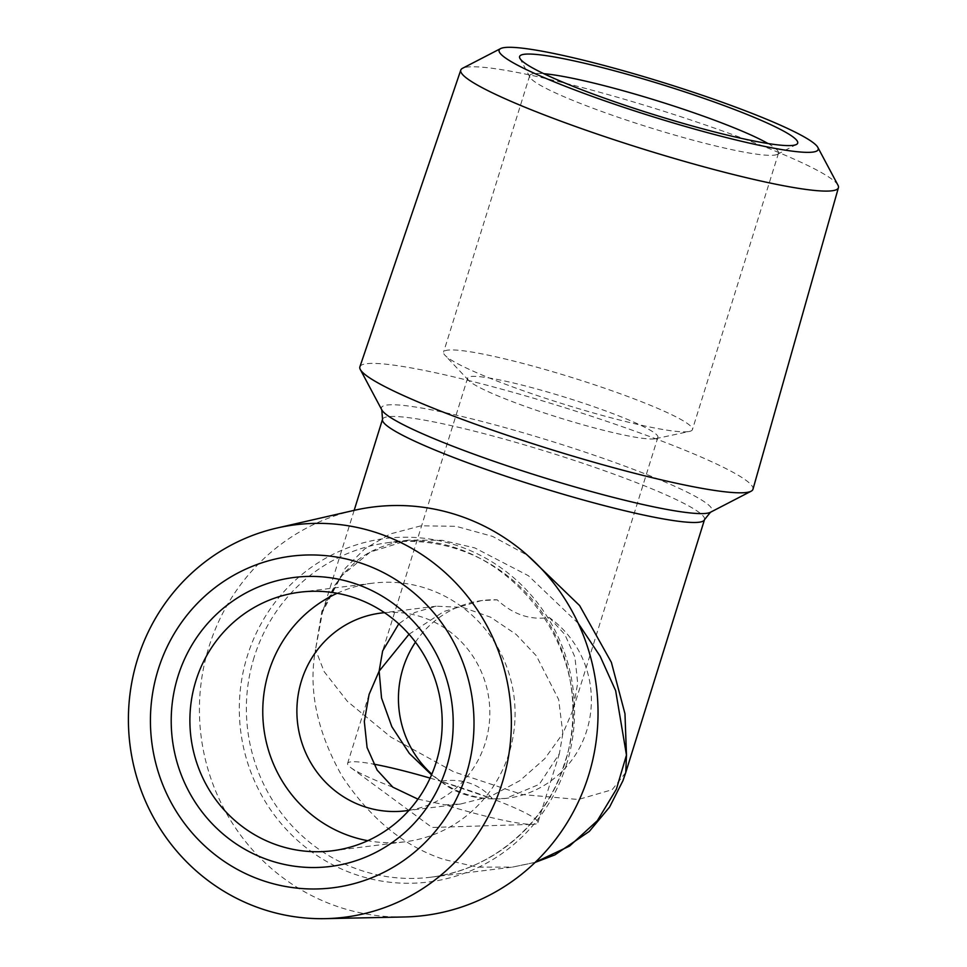<?xml version="1.0" encoding="UTF-8"?>
<svg xmlns="http://www.w3.org/2000/svg" width="967" height="967" viewBox="0 0 967 967"><rect width="100%" height="100%" fill="white"/><g stroke="black" fill="none" stroke-linecap="round" stroke-linejoin="round"><path stroke-width="0.73" stroke-dasharray="4.83 3.63" d="M415.484 642.161A99.649 96.422 82.9 0 1 482.666 600.459A99.649 96.422 82.9 0 1 497.171 599.806C512.981 614.492 530.315 620.379 549.171 617.454A99.649 96.422 82.9 0 1 586.776 730.52A99.649 96.422 82.9 0 1 507.155 798.246A99.649 96.422 82.9 0 1 492.662 798.899C479.523 783.874 462.19 778 440.65 781.251A99.649 96.422 82.9 0 1 431.826 774.18M409.029 634.243L443.889 611.482L481.336 600.628L497.171 599.806M392.832 787.174A99.649 10.649 -162.7 0 1 350.912 767.725A99.649 10.649 -162.7 0 1 347.6 763.41A99.649 10.649 -162.7 0 1 350.876 761.863A99.649 10.649 -162.7 0 1 373.564 764.111M430.11 778.109A99.649 10.649 -162.7 0 1 440.65 781.251L431.548 774.845M549.171 617.454L564.849 634.497L574.918 657.04L577.686 683.21L572.899 710.225L562.867 733.482L559.373 753.668L539.308 784.322L505.826 798.404L492.662 798.899A99.649 10.649 -162.7 0 1 537.882 822.663A99.649 10.649 -162.7 0 1 534.606 824.21A99.649 10.649 -162.7 0 1 532.708 824.343A99.649 10.649 -162.7 0 1 444.832 804.822L460.667 804L490.668 796.312L519.92 780.623L544.808 758.66L562.867 733.482L558.66 699.552L536.395 655.904L516.136 634.4L490.656 617.224L462.77 607.373L436.177 606.212L414.77 612.498L398.779 623.86M417.937 799.141L444.832 804.822M337.169 593.267A130.303 126.097 82.9 0 1 372.911 583.161A130.303 126.097 82.9 0 1 509.053 753.245A130.303 126.097 82.9 0 1 404.931 841.798A130.303 126.097 82.9 0 1 367.798 840.698M384.515 612.679A99.649 96.422 82.9 0 1 485.216 743.103A99.649 96.422 82.9 0 1 408.993 810.334M354.091 510.371A205.85 199.202 -97.1 0 0 208.945 646.863A205.85 199.202 -97.1 0 0 337.87 906.671A205.85 199.202 -97.1 0 0 404.436 916.97M688.129 431.645A130.303 13.925 -162.7 0 1 561.09 403.312A130.303 13.925 -162.7 0 1 444.989 355.288A130.303 13.925 -162.7 0 1 443.587 352.133A130.303 13.925 -162.7 0 1 447.866 350.114A130.303 13.925 -162.7 0 1 586.498 382.158A130.303 13.925 -162.7 0 1 692.408 429.638A130.303 13.925 -162.7 0 1 689.471 431.427A130.303 13.925 -162.7 0 1 688.129 431.645M654.635 438.861A99.649 10.649 -162.7 0 1 557.488 417.188A99.649 10.649 -162.7 0 1 468.705 380.466A99.649 10.649 -162.7 0 1 467.629 378.061A99.649 10.649 -162.7 0 1 470.905 376.514A99.649 10.649 -162.7 0 1 576.912 401.015A99.649 10.649 -162.7 0 1 657.898 437.314A99.649 10.649 -162.7 0 1 655.65 438.692A99.649 10.649 -162.7 0 1 654.635 438.861M768.016 143.527A130.303 13.925 -162.7 0 1 778.532 153.124A130.303 13.925 -162.7 0 1 777.371 154.333A130.303 13.925 -162.7 0 1 774.253 155.143A130.303 13.925 -162.7 0 1 642.281 125.239A130.303 13.925 -162.7 0 1 529.989 77.287A130.303 13.925 -162.7 0 1 529.711 75.631A130.303 13.925 -162.7 0 1 533.989 73.613A130.303 13.925 -162.7 0 1 543.817 73.697M837.99 185.229A197.764 21.129 17.3 0 0 699.068 122.809A197.764 21.129 17.3 0 0 462.54 68.294M359.881 366.831A205.85 21.987 -162.7 0 1 366.626 363.701A205.85 21.987 -162.7 0 1 607.905 421.733A205.85 21.987 -162.7 0 1 752.967 489.266M625.758 772.512L612.171 789.701L578.387 799.491L522.265 794.536L453.608 771.763L390.958 737.18L347.419 701.401L324.126 671.582L315.532 649.558C308.147 689.507 316.995 731.717 342.088 776.187C370.361 818.831 404.387 846.621 444.155 859.542L477.432 867.121L512.57 867.085L535.235 862.298M578.23 623.328L528.405 575.728L474.833 547.926L442.064 540.287L408.594 540.118L370.192 552.084L340.239 576.912L321.914 611.132L315.532 649.558L322.495 612.063L345.279 568.233L364.74 548.869L390.197 533.953L421.153 525.794L456.098 526.326L492.541 536.383L527.571 555.348M492.662 798.899C471.425 798.428 454.091 792.541 440.65 781.251L492.662 798.899A99.649 96.422 82.9 0 1 440.65 781.251A99.649 10.649 -162.7 0 1 492.662 798.899M254.164 657.149A168.633 163.181 -97.1 0 0 359.772 869.986A168.633 163.181 -97.1 0 0 430.351 877.262A168.633 163.181 -97.1 0 0 565.103 762.673A168.633 163.181 -97.1 0 0 459.494 549.824A168.633 163.181 -97.1 0 0 388.915 542.56A168.633 163.181 -97.1 0 0 254.164 657.149M566.529 764.413A173.117 167.533 82.9 0 1 355.735 874.591A173.117 167.533 82.9 0 1 247.31 656.085A173.117 167.533 82.9 0 1 458.104 545.908A173.117 167.533 82.9 0 1 566.529 764.413M381.808 409.887A173.117 18.494 -162.7 0 1 387.126 405.016A173.117 18.494 -162.7 0 1 580.067 450.465A173.117 18.494 -162.7 0 1 710.467 512.256M382.521 419.315A168.633 18.01 -162.7 0 1 388.057 416.717A168.633 18.01 -162.7 0 1 567.46 458.177A168.633 18.01 -162.7 0 1 704.52 519.617M481.336 600.628L482.666 600.459M350.912 767.725L432.019 827.462L532.708 824.343M332.056 850.815L404.931 841.798M405.596 810.817L460.667 804M468.705 380.466L444.989 355.288M529.711 75.631L443.587 352.133M529.989 77.287L519.92 58.371M408.594 540.118L388.915 542.56C501.51 523.292 604.46 651.54 564.595 762.903C546.282 824.005 491.587 870.409 430.351 877.262L512.57 867.085L535.114 862.419M467.629 378.061L382.63 650.96M657.898 437.314L572.899 710.225M408.425 540.142C385.809 543.563 367.871 551.105 354.623 562.758L343.986 573.117L334.957 585.071L324.948 604.955L322.422 612.256M354.164 510.358L322.495 612.063M777.371 154.333L796.397 144.482M778.532 153.124L692.408 429.638M655.65 438.692L689.471 431.427M381.107 613.042L436.177 606.212M300.036 592.179L372.911 583.161M369.092 694.403L347.6 763.41M559.373 753.668L537.882 822.663M505.826 798.404L507.155 798.246"/><path stroke-width="1.45" d="M431.826 774.18A99.649 96.422 82.9 0 1 403.046 668.173A99.649 96.422 82.9 0 1 415.484 642.161M431.548 774.845L409.343 753.426L391.84 726.713L381.542 698.041L379.137 671.134L409.029 634.243M373.564 764.111A99.649 10.649 -162.7 0 1 430.11 778.109M398.779 623.86L382.63 650.96L379.137 671.134L369.092 694.403L364.317 721.418L367.085 747.576L377.154 770.131L392.832 787.174L417.937 799.141M446.476 767.532A145.63 140.928 82.9 0 1 269.152 860.219A145.63 140.928 82.9 0 1 177.94 676.417A145.63 140.928 82.9 0 1 355.276 583.717A145.63 140.928 82.9 0 1 446.476 767.532M436.177 762.262A130.303 126.097 82.9 0 1 332.056 850.815A130.303 126.097 82.9 0 1 195.914 680.732A130.303 126.097 82.9 0 1 300.036 592.179A130.303 126.097 82.9 0 1 436.177 762.262M367.798 840.698A130.303 126.097 82.9 0 1 268.79 671.714A130.303 126.097 82.9 0 1 337.169 593.267M408.993 810.334A99.649 96.422 82.9 0 1 405.596 810.817A99.649 96.422 82.9 0 1 301.486 680.756A99.649 96.422 82.9 0 1 381.107 613.042A99.649 96.422 82.9 0 1 384.515 612.679M378.351 533.288A197.764 191.381 -97.1 0 0 276.985 528.03A197.764 191.381 -97.1 0 0 128.575 711.096A197.764 191.381 -97.1 0 0 261.404 908.762A197.764 191.381 -97.1 0 0 325.359 918.65A197.764 191.381 -97.1 0 0 509.464 750.344A197.764 191.381 -97.1 0 0 378.351 533.288M325.359 918.65L404.436 916.97A205.85 199.202 -97.1 0 0 588.516 775.667A205.85 199.202 -97.1 0 0 459.591 515.846A205.85 199.202 -97.1 0 0 354.091 510.371L276.985 528.03M361.622 563.338A167.098 161.707 -97.1 0 0 158.153 669.696A167.098 161.707 -97.1 0 0 262.806 880.599A167.098 161.707 -97.1 0 0 466.275 774.253A167.098 161.707 -97.1 0 0 361.622 563.338M792.916 145.388A145.63 15.557 -162.7 0 1 645.412 111.967A145.63 15.557 -162.7 0 1 519.92 58.371A145.63 15.557 -162.7 0 1 524.392 54.261A145.63 15.557 -162.7 0 1 686.691 92.506A145.63 15.557 -162.7 0 1 796.397 144.482A145.63 15.557 -162.7 0 1 792.916 145.388M700.459 94.645A167.098 17.853 17.3 0 0 500.604 48.592A167.098 17.853 17.3 0 0 616.849 105.004A167.098 17.853 17.3 0 0 817.84 147.395A167.098 17.853 17.3 0 0 700.459 94.645M500.604 48.592L462.54 68.294A197.764 21.129 17.3 0 0 460.788 70.071A197.764 21.129 17.3 0 0 600.108 135.054A197.764 21.129 17.3 0 0 838.425 187.683A197.764 21.129 17.3 0 0 837.99 185.229L817.84 147.395M838.425 187.683L752.967 489.266A205.85 21.987 -162.7 0 1 751.105 491.224A205.85 21.987 -162.7 0 1 746.186 492.505A205.85 21.987 -162.7 0 1 504.907 434.485A205.85 21.987 -162.7 0 1 360.304 369.503A205.85 21.987 -162.7 0 1 359.881 366.831L460.788 70.071M527.571 555.348L579.62 605.572L611.374 662.359L624.972 713.743L626.471 755.07L625.77 772.488L622.941 780.695L609.573 807.094L589.338 831.378L554.949 854.864L535.114 862.419M535.235 862.298L569.563 846.077L597.304 820.741L616.378 789.229L626.471 755.07L615.653 690.68L600.144 656.23L578.23 623.328M543.817 73.697A130.303 13.925 -162.7 0 1 658.261 101.088A130.303 13.925 -162.7 0 1 768.016 143.527M751.105 491.224L710.467 512.256A173.117 18.494 -162.7 0 1 706.333 513.344A173.117 18.494 -162.7 0 1 530.992 473.612A173.117 18.494 -162.7 0 1 381.808 409.887L382.521 419.315L354.164 510.358M710.467 512.256L704.52 519.617A168.633 18.01 -162.7 0 1 698.996 522.228A168.633 18.01 -162.7 0 1 519.593 480.756A168.633 18.01 -162.7 0 1 382.521 419.315M704.52 519.617L625.758 772.512M381.808 409.887L360.304 369.503"/></g></svg>
